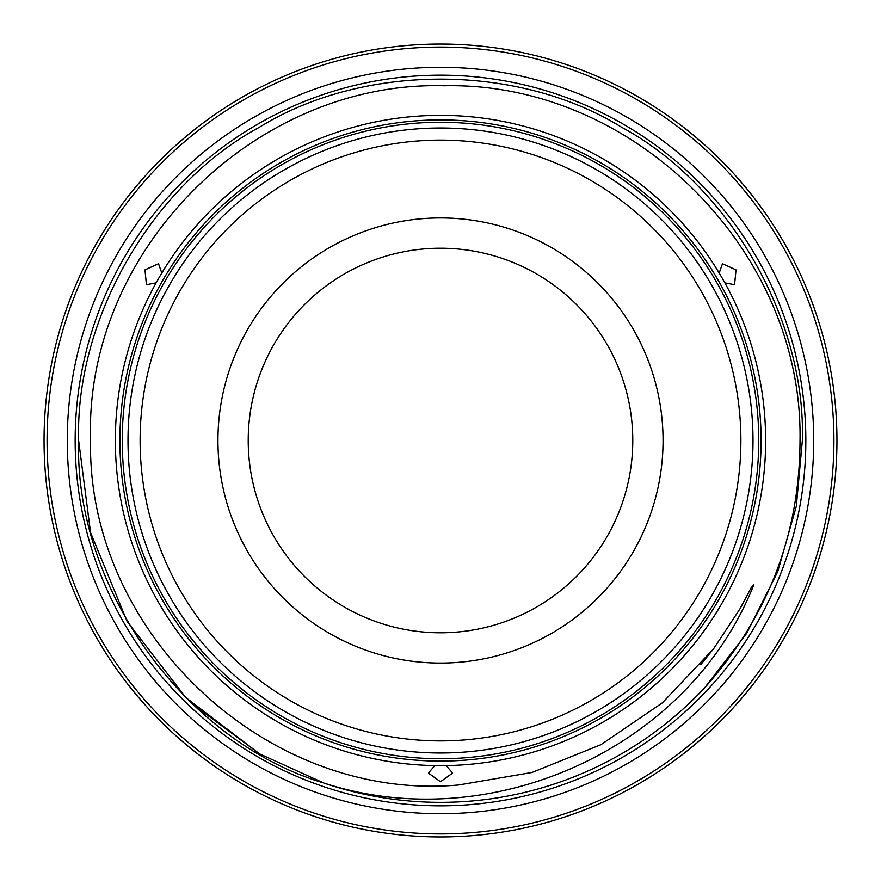 <?xml version="1.0" encoding="UTF-8"?>
<svg xmlns="http://www.w3.org/2000/svg" width="881" height="881" viewBox="0 0 881 881"><rect width="100%" height="100%" fill="white"/><g stroke="black" fill="none" stroke-linecap="round" stroke-linejoin="round"><path stroke-width="1.32" d="M122.25 440.5A318.25 318.25 0 0 0 440.5 758.75A318.25 318.25 0 0 0 758.75 440.5A318.25 318.25 0 0 0 440.5 122.25A318.25 318.25 0 0 0 122.25 440.5M67.286 440.5A373.214 373.214 0 0 0 440.5 813.714A373.214 373.214 0 0 0 813.714 440.5A373.214 373.214 0 0 0 440.5 67.286A373.214 373.214 0 0 0 67.286 440.5M632.778 440.5A192.278 192.278 0 0 1 440.5 632.778A192.278 192.278 0 0 1 248.222 440.5A192.278 192.278 0 0 1 440.5 248.222A192.278 192.278 0 0 1 632.778 440.5M663.063 440.5A222.563 222.563 0 0 1 440.5 663.063A222.563 222.563 0 0 1 217.937 440.5A222.563 222.563 0 0 1 440.5 217.937A222.563 222.563 0 0 1 663.063 440.5M140.112 440.5A300.388 300.388 0 0 1 440.5 140.112A300.388 300.388 0 0 1 740.888 440.5A300.388 300.388 0 0 1 440.5 740.888A300.388 300.388 0 0 1 140.112 440.5M127.998 440.5A312.502 312.502 0 0 1 440.5 127.998A312.502 312.502 0 0 1 753.002 440.5A312.502 312.502 0 0 1 440.5 753.002A312.502 312.502 0 0 1 127.998 440.5M833.922 440.5A393.422 393.422 0 0 0 440.5 47.078A393.422 393.422 0 0 0 47.078 440.5A393.422 393.422 0 0 0 440.5 833.922A393.422 393.422 0 0 0 833.922 440.5M44.05 440.5A396.45 396.45 0 0 1 440.5 44.05A396.45 396.45 0 0 1 836.95 440.5A396.45 396.45 0 0 1 440.5 836.95A396.45 396.45 0 0 1 44.05 440.5M761.096 440.5A320.596 320.596 0 0 0 440.5 119.904A320.596 320.596 0 0 0 119.904 440.5A320.596 320.596 0 0 0 440.5 761.096A320.596 320.596 0 0 0 761.096 440.5M115.356 440.5A325.144 325.144 0 0 1 440.5 115.356A325.144 325.144 0 0 1 765.644 440.5A325.144 325.144 0 0 1 440.5 765.644A325.144 325.144 0 0 1 115.356 440.5M700.791 664.582L713.566 648.812L662.413 702.807L600.941 744.676L531.97 772.483L458.66 784.982C266.392 802.294 86.734 632.106 90.567 440.5C84.102 250.501 254.818 80.424 444.255 85.754C633.857 81.47 803.263 250.975 800.025 440.5C799.706 534.624 767.891 617.074 704.591 687.885L746.648 633.395L777.736 571.703L796.336 506.19L802.36 440.5L796.336 506.19L777.736 571.703L746.648 633.395L704.591 687.885L746.648 633.395L777.736 571.703L796.336 506.19L802.36 440.5L796.336 506.19L777.736 571.703L746.648 633.395L704.591 687.885L746.648 633.395L777.736 571.703L796.336 506.19L802.36 440.5C805.928 318.702 728.697 184.933 621.424 127.128C517.731 63.135 363.269 63.135 259.576 127.128C152.303 184.933 75.072 318.702 78.64 440.5C74.257 588.321 184.933 741.516 323.679 782.978A361.86 361.86 0 0 0 704.591 687.885L746.648 633.395L777.736 571.703L796.336 506.19L802.36 440.5C805.928 318.702 728.697 184.933 621.424 127.128C517.731 63.135 363.269 63.135 259.576 127.128C152.303 184.933 75.072 318.702 78.64 440.5L90.556 532.553L127.128 621.424L185.803 697.532L259.576 753.872L323.679 782.978L259.576 753.872L185.803 697.532L127.128 621.424L90.556 532.553L78.64 440.5L90.556 532.553L127.128 621.424L185.803 697.532L259.576 753.872L323.679 782.978L259.576 753.872L185.803 697.532L127.128 621.424L90.556 532.553L78.64 440.5C75.072 318.702 152.303 184.933 259.576 127.128C363.269 63.135 517.731 63.135 621.424 127.128C728.697 184.933 805.928 318.702 802.36 440.5C805.928 318.702 728.697 184.933 621.424 127.128C517.731 63.135 363.269 63.135 259.576 127.128C152.303 184.933 75.072 318.702 78.64 440.5C75.072 318.702 152.303 184.933 259.576 127.128C363.269 63.135 517.731 63.135 621.424 127.128C728.697 184.933 805.928 318.702 802.36 440.5C805.928 318.702 728.697 184.933 621.424 127.128C517.731 63.135 363.269 63.135 259.576 127.128C152.303 184.933 75.072 318.702 78.64 440.5M259.576 753.872L323.679 782.978C490.078 837.6 688.502 749.379 753.828 584.808L751.207 587.66L739.985 608.837L713.566 648.812M161.796 273.044L158.536 263.727L144.969 269.872L146.433 284.695L156.124 282.867M724.876 282.867L734.567 284.695L736.031 269.872L722.464 263.727L719.204 273.044M805.84 440.5A365.34 365.34 0 0 0 440.5 75.16A365.34 365.34 0 0 0 75.16 440.5A365.34 365.34 0 0 0 440.5 805.84A365.34 365.34 0 0 0 805.84 440.5M434.829 765.589L428.397 773.066L440.5 781.744L452.603 773.066L446.171 765.589M192.84 704.326L259.576 753.872L323.679 782.978"/></g></svg>
